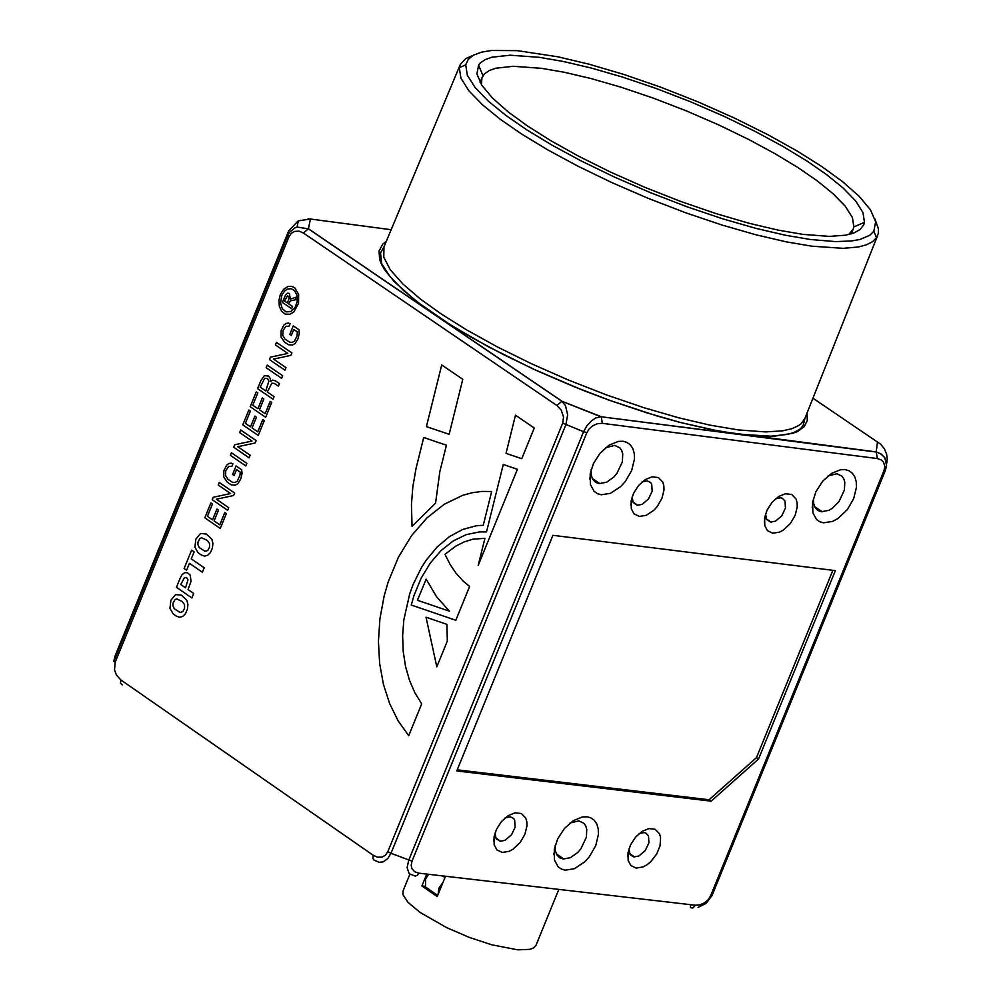 <?xml version="1.0" encoding="UTF-8"?>
<svg xmlns="http://www.w3.org/2000/svg" width="1000" height="1000" viewBox="0 0 1000 1000"><rect width="100%" height="100%" fill="white"/><g stroke="black" fill="none" stroke-linecap="round" stroke-linejoin="round"><path stroke-width="1.5" d="M290.25 300.912L295.325 299.812L296.45 297.075L290.275 299.175L289.438 293.525L287.613 293.137L285.525 295.062L282.375 302.413L291.675 308.75L292.587 306.512L288.637 303.812L290.238 300.912M288.463 300.225L287.362 302.938L284.55 301.025L287.55 295.712L289.163 297.288L288.463 300.225M293.863 311.925L298.55 303.412L298.65 294.375L294.775 287.838L291.625 286.325L288.025 286.462L283.55 289.4L280.35 294.462L278.962 300.238L279.312 306.288L281.575 311.225L285.275 314.125L290.038 314.25L293.863 311.925M281.775 295.438L284.45 291.225L287.2 289.137L291.188 288.663L294.525 290.562L297.038 295.375L297.213 301.675L294.988 307.638L290.738 311.613L285.9 311.837L282.213 308.525L280.562 302.95L281.788 295.45M214.088 520.913L218.475 510.125L216.925 509.062L212.525 519.85L207.413 516.325L212.425 504.05L210.875 502.987L204.825 517.825L220.263 528.462L226.35 513.55L224.812 512.487L219.775 524.837L214.075 520.913M233.575 495.525L234.7 493.088L219.262 482.463L218.212 485.037L230.575 493.537L213.212 497.275L212.225 499.688L227.662 510.325L228.725 507.738L216.35 499.212L233.575 495.525M202.387 572.25L204.2 567.775L191.262 558.837L194.125 551.85L191.625 550.125L184.088 568.575L186.588 570.3L189.438 563.312L202.375 572.25M169.963 608.4L173.188 613.913L176.3 616.087L179.513 617.275L182.75 616.413L185.512 613.638L187.438 609.163L187.925 604.525L186.887 600.363L181.4 595.175L175.613 594.575L170.875 600.262L169.963 608.4M182.25 601.512L184.55 604.637L184.575 608.35L182.8 611.625L180.1 612.463L174.25 608.713L172.875 605.525L173.062 603.088L174.862 599.775L176.637 598.875L182.25 601.512M180.175 578.162L176.45 587.288L191.875 597.962L193.713 593.475L188.05 589.562L191.012 581.312L190.225 575.2L187.488 572.75L184.65 572.675L182.037 574.763L180.175 578.162M187.975 579.862L185.55 587.837L180.775 584.538L184.513 577.475L186.8 577.888L187.975 579.862M194.925 547.275L198.137 552.762L201.275 554.95L204.488 556.125L207.725 555.262L210.475 552.487L212.413 548.025L212.9 543.387L211.863 539.237L206.363 534.05L200.575 533.45L195.837 539.138L194.925 547.275M207.225 540.375L209.525 543.5L209.55 547.212L207.775 550.487L205.062 551.312L199.213 547.562L197.838 544.388L198.025 541.95L199.825 538.638L201.6 537.737L207.225 540.375M290.812 355.375L291.938 352.95L276.475 342.375L275.425 344.95L287.8 353.413L270.425 357.175L269.438 359.588L284.9 370.175L285.963 367.587L273.562 359.113L290.8 355.375M264.3 375.637L260.837 380.688L257.6 388.638L273.038 399.225L274.088 396.65L267.325 392.025L271.85 383.188L274.337 383.4L278.375 386.163L279.425 383.575L275.363 380.8L272.587 380.087L270.538 381.525L270.238 378.537L268.65 376.062L264.3 375.637M268.863 381.087L265.788 390.962L260.188 387.125L264.738 378.237L267.575 378.638L268.863 381.087M267.2 365.125L266.125 367.713L281.588 378.288L282.65 375.712L267.188 365.125M285.825 326.3L289.075 326.213L290.125 323.65L288.562 323.113L286.112 323.387L283.837 325.112L281.112 330.625L281 336.987L284.613 342.188L288.55 344.75L292.525 345.05L295.1 343.5L297.913 339.012L299.275 333.475L298.938 329.7L293.288 325.85L289.8 334.387L291.337 335.438L293.775 329.475L297.35 331.912L297.05 335.913L294.538 341.025L292.262 342.375L289.713 342.175L285.175 339.237L282.75 335.4L282.975 330.7L285.825 326.3M252.062 427.925L256.45 417.137L254.9 416.075L250.5 426.863L245.387 423.35L250.387 411.075L248.85 410.025L242.787 424.85L258.238 435.462L264.325 420.55L262.8 419.5L257.75 431.838L252.05 427.925M255.025 443.025L256.15 440.6L240.688 429.988L239.65 432.562L252 441.05L234.65 444.787L233.663 447.212L249.112 457.825L250.162 455.225L237.787 446.725L255.012 443.025M259.462 409.775L263.85 399L262.312 397.95L257.913 408.713L252.787 405.213L257.8 392.938L256.262 391.875L250.2 406.712L265.65 417.312L271.737 402.4L270.212 401.35L265.163 413.688L259.45 409.775M231.412 452.75L230.35 455.325L245.8 465.938L246.85 463.363L231.4 452.75M228.612 466.375L231.863 466.312L232.913 463.738L231.337 463.212L228.888 463.475L226.625 465.213L223.888 470.75L223.8 477.125L227.387 482.3L231.325 484.875L235.3 485.188L237.862 483.638L240.675 479.15L242.037 473.612L241.713 469.837L236.062 465.95L232.575 474.487L234.125 475.55L236.55 469.588L240.125 472.05L240.05 474.975L237.312 481.163L235.025 482.5L232.488 482.287L228 479.375L225.538 475.487L225.763 470.788L228.612 466.375M412.05 526.325L435.575 503.113L439.85 471.6L446.425 445.225L423.7 437.5L416.05 468.4L412.863 486.575L411.45 504.525L412.05 526.325M483.263 525.262L491.675 491.5L481.987 491.425L472.275 492.713L462.738 495.312L444.225 504.275L426.987 517.863L411.55 535.65L398.413 557.225L388.125 582.137L384.237 595.638L379.913 618.763L378.425 641.525L379.65 663.512L383.425 684.35L389.625 703.562L398.1 720.812L408.713 735.662L421.7 703.85L414.825 692.688L409.4 680.062L405.487 666.213L403.212 651.375L402.625 635.8L403.85 619.75L409.75 593.7L413.125 584.438L421.463 567.575L426.325 560.037L437.238 546.912L449.425 536.65L462.55 529.513L476.275 525.775L483.263 525.262M436.812 666.838L447.325 641.05L446.887 624.35L426.025 617.225L436.8 666.838M486.512 531.912L479.688 531.875L466.2 534.637L453.25 540.925L441.175 550.462L430.363 562.938L421.188 578.05L413.988 595.525L411.262 605.037L455.812 620.262L469.625 586.413L463.212 581.138L456.175 573.413L450.075 564.412L444.988 554.312L455.675 546.2L464.188 541.888L472.975 539.188L484.925 538.3L478.175 565.462L517.425 469.3L503.275 464.513L486.512 531.912M417.438 600.262L426.163 579.163L436.562 596.737L449.412 611.188L417.425 600.262M515.487 415.213L506.037 453.375L521.75 458.688L534.275 428.013L515.5 415.225M462.8 379.312L441.712 364.95L426.413 426.625L449.15 434.3L462.788 379.312M496.5 839.175L499.012 840.163M562.7 423.125L583.587 431.7L408.713 860.238L407.113 867.588L409.125 873.7L415.275 876.087L417.325 875.238L418.762 873.15L414.762 871.8L411.975 868.725L411.175 865.275L412 861.15L390.975 853.288L387.75 858.6L383.15 861.888L379.137 862.325L373.825 859.95L372.85 858.25L373.288 855.325L377.587 857.225L382.188 857.05L385.425 855.175L387.812 851.663L562.7 423.125L563.538 417.038L561.25 410.163L556.862 405.475L303.375 233L299.1 231.163L294.538 231.4L291.337 233.287L288.962 236.788L115.162 662.325L114.513 669.887L116.538 675.238L120.838 679.925L373.288 855.325M387.812 851.663L390.975 853.288L565.862 424.738L567.65 414.825L565.513 405.712L561.9 401.3L556.862 405.475M885.375 470.4L712.013 895.588L710.588 895.863L883.988 470.588L884.812 466.488L883.525 462.1L881.325 459.95L877.412 458.562L602.312 423.338L597.65 423.625L592.725 425.763L589.325 428.7L586.862 432.625L583.587 431.7L586.8 425.913L591.55 420.75L595.825 417.938L601.087 416.637L562.1 401.325L308.6 228.888L297.1 227.05L295.125 227.738L289.513 232.338L287.8 235.45L288.962 236.788M600.6 416.637L561.9 401.3L308.4 228.863L310.462 219.025L298.175 220.875L288.65 230.963L287.8 235.45L114.012 660.95L114.938 656.275L113.763 661.575M812.938 398.212L880.65 444.2L884.35 448.75L886.612 454.137L887.262 459.288L886.612 463.938M692.788 907.95L690.337 907.663L693.062 907.837L695.275 905.225L418.762 873.15M710.588 895.863L708.15 899.775L704.775 902.712L699.9 904.887L695.275 905.225M835.362 570.625L758.55 759L711.162 801.162L456.763 770.95L552.925 535.312L835.362 570.625M502.262 852.438L496.887 849.875L494.162 844.775L494.062 836.825L496.562 829.163L501.538 821.475L508.162 815.638L514.963 812.837L521.325 813.512L525.725 818.037L526.8 821.637L526.975 825.775L524.913 834.287L520.163 842.475L513 849.237L509.137 851.312L502.262 852.438M565.288 870.188L561.462 869.125L558.1 866.762L554.45 859.987L554.275 849.275L557.675 838.863L564.45 828.45L573.3 820.675L582.388 816.975L587.062 816.8L590.887 817.875L594.25 820.25L596.8 823.95L598.237 828.787L598.45 834.35L595.688 845.775L589.3 856.787L584.775 861.8L574.5 868.662L565.288 870.188M636.163 868.075L630.875 865.562L628.175 860.588L628.013 852.638L630.562 844.812L635.65 837.038L642.188 831.325L648.875 828.612L655.15 829.275L659.525 833.787L660.588 837.375L660.05 845.812L656.688 854.062L650.6 861.862L646.838 864.875L642.987 866.95L636.163 868.075M601.225 494.762L597.413 493.663L594.05 491.275L590.388 484.45L590.175 473.812L593.45 463.537L600.025 453.225L609 445.213L618.275 441.4L623.05 441.262L626.888 442.375L630.262 444.8L632.8 448.537L634.25 453.413L634.462 459.025L631.688 470.487L625.288 481.512L620.75 486.5L610.462 493.325L601.225 494.762M639.35 516.425L634.038 513.862L631.325 508.837L631.15 500.925L633.6 493.237L638.538 485.525L645.163 479.637L652.013 476.838L658.388 477.55L662.775 482.125L663.838 485.737L664 489.9L661.938 498.413L657.188 506.587L653.812 510.3L646.188 515.35L639.35 516.425M772.738 533.212L767.513 530.7L764.825 525.788L764.6 517.875L767.1 510.025L772.125 502.238L778.688 496.463L785.413 493.75L791.7 494.462L796.05 499.025L797.1 502.625L797.25 506.763L795.2 515.25L790.475 523.387L783.375 530.087L779.538 532.137L772.738 533.212M823.512 522.812L819.8 521.763L816.525 519.462L812.9 512.9L812.575 502.262L815.95 491.637L822.763 481.1L831.55 473.387L840.562 469.75L845.2 469.625L848.988 470.725L852.312 473.125L854.825 476.85L856.237 481.7L856.45 487.262L853.675 498.675L847.325 509.625L837.8 518.625L832.638 521.375L823.512 522.812M883.988 470.588L885.413 470.337L886.562 465.675L884.9 457.912L881.4 454.137L876.175 451.912L877.412 458.562M877.487 441.85L876.175 451.912L720.413 431.425L680.25 422.463L657.55 416.138L608.638 400.012L583.362 390.45L533.725 369.275L488.537 346.875L450.675 325.062L416.025 301.075L394.1 281.475L384.637 269.738L381.575 264.4L379.625 259.475L379.05 250.963L382.762 244.137L386.287 241.375M873.85 231.238L869.85 235.238L860.125 239.412L851.4 240.987L835.537 241.6L810.575 239.525L785.438 235.238L755.9 228.363L722.712 218.825L687.062 206.8L650.525 192.712L614.812 177.237L581.525 161.112L551.925 145.113L526.825 129.875L506 115.5L488.375 101.2L475.112 87.525L467.312 75.2L465.725 64.887L468.237 59.4L473.525 55.15L481.375 52.188L491.512 50.487L517.2 50.637L558.212 56.85L589.087 64.225L623.75 74.412L660.788 87.2L698.45 102.062L734.85 118.25L768.312 134.925L797.562 151.263L821.888 166.6L842.375 181.5L859.05 196.175L870.512 209.887L875.638 221.8L873.85 231.238L876.513 237.7L872.438 241.788L866.287 244.887L858.238 247L843.1 248.325L811.838 246.188L786.137 241.825L755.938 234.788L722 225.037L685.562 212.738L648.2 198.35L611.688 182.525L577.65 166.038L547.4 149.675L521.737 134.1L500.45 119.4L482.438 104.775L468.888 90.8L460.913 78.188L459.3 67.638L460.412 64.3L465.8 58.562L473.537 55.15M539.5 57.337L510.1 55.2L491.825 57.237L485.1 59.65L480.262 63L478.6 65.037L476.912 73.925L481.725 85.162L492.512 98.088L508.25 111.962L527.6 126.037L550.725 140.638L578.562 156.188L610.425 172.037L645.088 187.425L680.913 201.525L716.1 213.625L748.962 223.238L778.175 230.138L802.938 234.375L829.362 236.388L845.512 235.2L853.9 232.987L860 229.587L863.637 225.025L864.475 222.325L862.975 212.537L855.575 200.85L842.987 187.9L826.3 174.375L806.637 160.812L783.037 146.5L755.25 131.463L724 116.3L690.462 101.737L656.112 88.462L622.562 77.088L591.25 68.037L563.337 61.475L539.5 57.337M876.513 237.7L878.263 233.525L878.487 229.137L874.975 218.975M848.675 234.562L853.25 229.025L853.85 226.925L852.412 217.525L845.3 206.287L833.213 193.837L817.188 180.825L798.288 167.787L775.612 154.025L748.9 139.562L718.863 124.987L686.612 110.988L653.6 98.225L621.35 87.3L591.25 78.6L564.412 72.287L541.5 68.325L513.25 66.287L495.675 68.238L489.225 70.562L484.575 73.8L481.962 77.688L481.425 84.7M758.55 759L756.5 757.588L832.862 570.312M711.162 801.162L709.112 799.75L756.5 757.588M457.225 769.837L709.112 799.75M495.025 833.012L496.1 838.6L500.25 841.25L504.9 840.362L511.512 834.788L515.087 827.262L514.65 819.987L513.475 818.337L510.213 816.8L505.112 817.887M555.225 845.212L555.275 850.5L556.838 854.912L559.675 857.8L563.263 859.013L570.513 857.638L577.7 852.525L580.812 848.925L586.388 837.2L586.763 829.212L585.7 825.85L583.888 823.275L578.812 820.888L570.013 823.037M628.95 848.875L630.062 854.325L634.138 856.912L638.888 855.987L645.188 850.662L648.925 842.837L648.5 835.8L645.888 833.075L644.075 832.562L639.1 833.6M591.175 469.538L591.2 475.025L592.775 479.45L595.612 482.362L599.188 483.612L606.638 482.212L613.8 477.075L616.888 473.475L622.388 461.775L622.725 453.787L621.663 450.425L619.85 447.837L614.788 445.4L605.55 447.725M632.112 497.025L633.225 502.65L637.312 505.288L642.175 504.338L648.462 499.012L652.163 491.188L651.712 484.15L650.612 482.512L647.275 480.863L642.013 482M765.525 514.025L766.663 519.525L770.688 522.1L775.512 521.163L781.775 515.85L785.45 508.05L785.025 501.025L782.425 498.288L780.612 497.762L775.5 498.837M813.5 498.137L813.612 503.462L815.2 507.725L817.975 510.525L821.45 511.725L828.812 510.337L832.425 508.2L838.962 501.65L844.425 490.012L844.788 482.075L843.75 478.725L841.95 476.15L836.95 473.738L828.062 475.913M409.825 874.338L403.013 891.025L402.938 894.65L407.887 902.262L420.163 912.475L446.575 927.6L469.15 937.337L491.625 944.775L517.875 949.837L529.913 949.338L533.862 947.775L535.988 945.325L558.8 889.4M445.513 876.263L437.212 896.587L421.912 885.962L426.763 874.087M559.675 856.525L559.325 857.362M496.087 838.562L497.788 839.3M443.013 882.362L438.862 888.225L438.075 894.475M437.688 895.438L425.5 886.963L425.6 879.013L428.6 874.3M442.4 875.9L444.975 877.562M425.163 886.338L421.912 885.962M630.275 854.65L633.337 856.775M690.75 904.712L690.337 907.663M297.062 227.062L308.4 228.863L303.375 233M114.012 660.95L115.162 662.325M122.35 684.9L120.512 683.275L120.838 679.925M113.787 661.525L114.963 656.225L288.663 230.912L114.987 656.162M586.862 432.625L412 861.15M737.463 434.113L601.275 416.788L876.375 452.062L880.35 453.612L884.2 457.025L886.275 461.6L886.538 465.812L885.413 470.337L712.013 895.588L706.125 903.363L698.088 907.375M739.1 434.325L757.763 436.087L774.038 436.225L792.913 433.275L797.537 431.475L804.175 426.7L807.312 420.538L807.025 413.075M738.275 429.913L765.6 431.925L782.65 430.838L791.775 428.738L798.775 425.487L801.425 423.438L804.862 418.512L803.288 425.138L800.575 428.762L793.925 432.512L787.463 434.4L770.938 436.188L738.962 434.237L711.95 429.75L680.962 422.6L646.875 412.85L610.8 400.75L574.025 386.675L537.888 371.138L503.675 354.7L472.55 338.013L445.4 321.662L422.638 306.012L403.85 290.775L389.9 276.45L381.688 263.637L380.5 252.812L383.95 246.95L383.8 257.25L390.337 269.85L402.9 284.012L420.35 299L441.375 314.088L466.7 329.925L496.875 346.662L531.15 363.6L568.212 379.95L606.375 394.875L643.787 407.663L678.763 417.812L709.95 425.138L738.275 429.913M308.175 218.725L391.163 229.713M298.175 220.875L288.7 230.863M600.588 416.637L601.275 416.788L602.312 423.338M559.138 857.412L559.538 856.438M633.525 856.812L630.163 854.5M297.1 227.05L298.275 220.825M459.975 65.275L383.95 246.95M465.725 64.887L459.3 67.638M877.65 235.525L804.862 418.512M482.975 75.75L478.6 65.037M853.85 226.925L864.475 222.325M853.25 229.025L851.263 233.875M481.962 77.688L480.05 82.387M494.975 834.062L493.7 840.763M495.725 837.875L500.637 841.275M555.062 847.9L553.812 854.625M556.237 853.787L563.862 859.062M628.913 849.887L627.675 856.65M629.675 853.6L634.525 856.95M590.988 472.413L589.738 479.087M592.2 478.375L599.975 483.675M632.075 498.175L630.837 504.875M632.85 501.95L637.8 505.325M765.5 515.15L764.3 521.912M766.275 518.812L771.175 522.137M813.363 500.938L812.188 507.713M814.587 506.613L822.212 511.788"/></g></svg>
